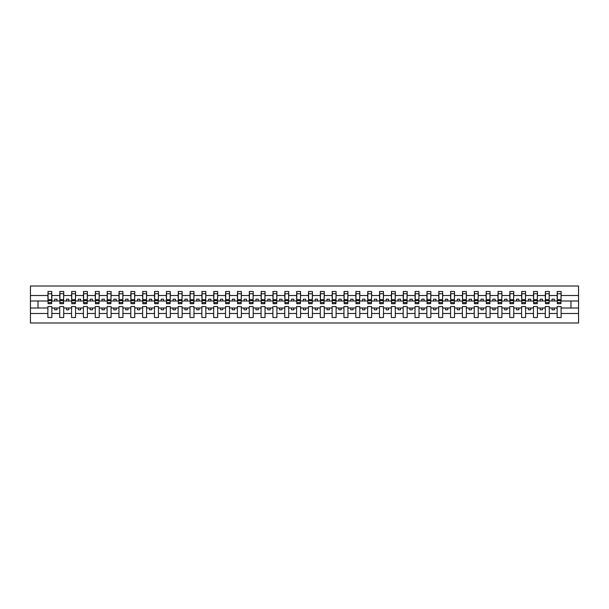 <?xml version="1.0" encoding="UTF-8"?>
<svg xmlns="http://www.w3.org/2000/svg" width="609" height="609" viewBox="0 0 609 609"><rect width="100%" height="100%" fill="white"/><g stroke="black" fill="none" stroke-linecap="round" stroke-linejoin="round"><path stroke-width="0.91" d="M557.136 313.475L549.272 313.475L549.272 306.586L545.291 306.586L545.291 313.475L537.427 313.475L537.427 306.586L533.454 306.586L533.454 313.475L525.59 313.475L525.59 306.586L521.609 306.586L521.609 313.475L513.745 313.475L513.745 306.586L509.763 306.586L509.763 313.475L501.9 313.475L501.9 306.586L497.918 306.586L497.918 313.475L490.055 313.475L490.055 306.586L486.081 306.586L486.081 313.475L478.217 313.475L478.217 306.586L474.236 306.586L474.236 313.475L466.372 313.475L466.372 306.586L462.391 306.586L462.391 313.475L454.527 313.475L454.527 306.586L450.546 306.586L450.546 313.475L442.682 313.475L442.682 306.586L438.708 306.586L438.708 313.475L430.845 313.475L430.845 306.586L426.863 306.586L426.863 313.475L419 313.475L419 306.586L415.018 306.586L415.018 313.475L407.155 313.475L407.155 306.586L403.173 306.586L403.173 313.475L395.31 313.475L395.31 306.586L391.336 306.586L391.336 313.475L383.472 313.475L383.472 306.586L379.491 306.586L379.491 313.475L371.627 313.475L371.627 306.586L367.646 306.586L367.646 313.475L359.782 313.475L359.782 306.586L355.801 306.586L355.801 313.475L347.937 313.475L347.937 306.586L343.963 306.586L343.963 313.475L336.099 313.475L336.099 306.586L332.118 306.586L332.118 313.475L324.254 313.475L324.254 306.586L320.273 306.586L320.273 313.475L312.409 313.475L312.409 306.586L308.436 306.586L308.436 313.475L300.564 313.475L300.564 306.586L296.591 306.586L296.591 313.475L288.727 313.475L288.727 306.586L284.746 306.586L284.746 313.475L276.882 313.475L276.882 306.586L272.901 306.586L272.901 313.475L265.037 313.475L265.037 306.586L261.063 306.586L261.063 313.475L253.199 313.475L253.199 306.586L249.218 306.586L249.218 313.475L241.354 313.475L241.354 306.586L237.373 306.586L237.373 313.475L229.509 313.475L229.509 306.586L225.528 306.586L225.528 313.475L217.664 313.475L217.664 306.586L213.69 306.586L213.69 313.475L205.827 313.475L205.827 306.586L201.845 306.586L201.845 313.475L193.982 313.475L193.982 306.586L190 306.586L190 313.475L182.137 313.475L182.137 306.586L178.155 306.586L178.155 313.475L170.292 313.475L170.292 306.586L166.318 306.586L166.318 313.475L158.454 313.475L158.454 306.586L154.473 306.586L154.473 313.475L146.609 313.475L146.609 306.586L142.628 306.586L142.628 313.475L134.764 313.475L134.764 306.586L130.783 306.586L130.783 313.475L122.919 313.475L122.919 306.586L118.945 306.586L118.945 313.475L111.082 313.475L111.082 306.586L107.1 306.586L107.1 313.475L99.237 313.475L99.237 306.586L95.255 306.586L95.255 313.475L87.391 313.475L87.391 306.586L83.41 306.586L83.41 313.475L75.546 313.475L75.546 306.586L71.573 306.586L71.573 313.475L63.709 313.475L63.709 306.586L59.728 306.586L59.728 313.475L51.864 313.475L51.864 306.586L47.883 306.586L47.883 313.475L30.45 313.475L30.45 322.976L578.55 322.976L578.55 313.475L561.117 313.475L561.117 317.525L557.136 317.525L557.136 308.009L552.02 308.009L552.02 309.806L554.388 309.806L554.388 308.009M561.117 313.475L561.117 306.586L557.136 306.586L557.136 308.009M545.291 313.475L545.291 317.525L549.272 317.525L549.272 313.475M533.454 313.475L533.454 317.525L537.427 317.525L537.427 313.475M521.609 313.475L521.609 317.525L525.59 317.525L525.59 313.475M509.763 313.475L509.763 317.525L513.745 317.525L513.745 313.475M497.918 313.475L497.918 317.525L501.9 317.525L501.9 313.475M486.081 313.475L486.081 317.525L490.055 317.525L490.055 313.475M474.236 313.475L474.236 317.525L478.217 317.525L478.217 313.475M462.391 313.475L462.391 317.525L466.372 317.525L466.372 313.475M450.546 313.475L450.546 317.525L454.527 317.525L454.527 313.475M438.708 313.475L438.708 317.525L442.682 317.525L442.682 313.475M426.863 313.475L426.863 317.525L430.845 317.525L430.845 313.475M415.018 313.475L415.018 317.525L419 317.525L419 313.475M403.173 313.475L403.173 317.525L407.155 317.525L407.155 313.475M391.336 313.475L391.336 317.525L395.31 317.525L395.31 313.475M379.491 313.475L379.491 317.525L383.472 317.525L383.472 313.475M367.646 313.475L367.646 317.525L371.627 317.525L371.627 313.475M355.801 313.475L355.801 317.525L359.782 317.525L359.782 313.475M343.963 313.475L343.963 317.525L347.937 317.525L347.937 313.475M332.118 313.475L332.118 317.525L336.099 317.525L336.099 313.475M320.273 313.475L320.273 317.525L324.254 317.525L324.254 313.475M308.436 313.475L308.436 317.525L312.409 317.525L312.409 313.475M296.591 313.475L296.591 317.525L300.564 317.525L300.564 313.475M284.746 313.475L284.746 317.525L288.727 317.525L288.727 313.475M272.901 313.475L272.901 317.525L276.882 317.525L276.882 313.475M261.063 313.475L261.063 317.525L265.037 317.525L265.037 313.475M249.218 313.475L249.218 317.525L253.199 317.525L253.199 313.475M237.373 313.475L237.373 317.525L241.354 317.525L241.354 313.475M225.528 313.475L225.528 317.525L229.509 317.525L229.509 313.475M213.69 313.475L213.69 317.525L217.664 317.525L217.664 313.475M201.845 313.475L201.845 317.525L205.827 317.525L205.827 313.475M190 313.475L190 317.525L193.982 317.525L193.982 313.475M178.155 313.475L178.155 317.525L182.137 317.525L182.137 313.475M166.318 313.475L166.318 317.525L170.292 317.525L170.292 313.475M154.473 313.475L154.473 317.525L158.454 317.525L158.454 313.475M142.628 313.475L142.628 317.525L146.609 317.525L146.609 313.475M130.783 313.475L130.783 317.525L134.764 317.525L134.764 313.475M118.945 313.475L118.945 317.525L122.919 317.525L122.919 313.475M107.1 313.475L107.1 317.525L111.082 317.525L111.082 313.475M95.255 313.475L95.255 317.525L99.237 317.525L99.237 313.475M83.41 313.475L83.41 317.525L87.391 317.525L87.391 313.475M71.573 313.475L71.573 317.525L75.546 317.525L75.546 313.475M59.728 313.475L59.728 317.525L63.709 317.525L63.709 313.475M557.326 302.589L560.927 302.589L560.927 303.693L557.326 303.693L557.326 291.475L557.136 295.525L549.272 295.525L549.082 302.414M557.326 302.414L557.136 295.525M545.481 302.589L549.082 302.589L549.082 303.693L545.481 303.693L545.481 291.475L545.291 295.525L537.427 295.525L537.245 302.414M545.481 302.414L545.291 295.525M533.644 302.589L537.245 302.589L537.245 303.693L533.644 303.693L533.644 291.475L533.454 295.525L525.59 295.525L525.4 302.414M533.644 302.414L533.454 295.525M521.799 302.589L525.4 302.589L525.4 303.693L521.799 303.693L521.799 291.475L521.609 295.525L513.745 295.525L513.554 302.414M521.799 302.414L521.609 295.525M509.954 302.589L513.554 302.589L513.554 303.693L509.954 303.693L509.954 291.475L509.763 295.525L501.9 295.525L501.709 302.414M509.954 302.414L509.763 295.525M498.109 302.589L501.709 302.589L501.709 303.693L498.109 303.693L498.109 291.475L497.918 295.525L490.055 295.525L489.872 302.414M498.109 302.414L497.918 295.525M486.271 302.589L489.872 302.589L489.872 303.693L486.271 303.693L486.271 291.475L486.081 295.525L478.217 295.525L478.027 302.414M486.271 302.414L486.081 295.525M474.426 302.589L478.027 302.589L478.027 303.693L474.426 303.693L474.426 291.475L474.236 295.525L466.372 295.525L466.182 302.414M474.426 302.414L474.236 295.525M462.581 302.589L466.182 302.589L466.182 303.693L462.581 303.693L462.581 291.475L462.391 295.525L454.527 295.525L454.337 302.414M462.581 302.414L462.391 295.525M450.736 302.589L454.337 302.589L454.337 303.693L450.736 303.693L450.736 291.475L450.546 295.525L442.682 295.525L442.499 302.414M450.736 302.414L450.546 295.525M438.899 302.589L442.499 302.589L442.499 303.693L438.899 303.693L438.899 291.475L438.708 295.525L430.845 295.525L430.654 302.414M438.899 302.414L438.708 295.525M427.054 302.589L430.654 302.589L430.654 303.693L427.054 303.693L427.054 291.475L426.863 295.525L419 295.525L418.809 302.414M427.054 302.414L426.863 295.525M415.209 302.589L418.809 302.589L418.809 303.693L415.209 303.693L415.209 291.475L415.018 295.525L407.155 295.525L406.964 302.414M415.209 302.414L415.018 295.525M403.364 302.589L406.964 302.589L406.964 303.693L403.364 303.693L403.364 291.475L403.173 295.525L395.31 295.525L395.127 302.414M403.364 302.414L403.173 295.525M391.526 302.589L395.127 302.589L395.127 303.693L391.526 303.693L391.526 291.475L391.336 295.525L383.472 295.525L383.282 302.414M391.526 302.414L391.336 295.525M379.681 302.589L383.282 302.589L383.282 303.693L379.681 303.693L379.681 291.475L379.491 295.525L371.627 295.525L371.437 302.414M379.681 302.414L379.491 295.525M367.836 302.589L371.437 302.589L371.437 303.693L367.836 303.693L367.836 291.475L367.646 295.525L359.782 295.525L359.592 302.414M367.836 302.414L367.646 295.525M355.991 302.589L359.592 302.589L359.592 303.693L355.991 303.693L355.991 291.475L355.801 295.525L347.937 295.525L347.754 302.414M355.991 302.414L355.801 295.525M344.154 302.589L347.754 302.589L347.754 303.693L344.154 303.693L344.154 291.475L343.963 295.525L336.099 295.525L335.909 302.414M344.154 302.414L343.963 295.525M332.308 302.589L335.909 302.589L335.909 303.693L332.308 303.693L332.308 291.475L332.118 295.525L324.254 295.525L324.064 302.414M332.308 302.414L332.118 295.525M320.463 302.589L324.064 302.589L324.064 303.693L320.463 303.693L320.463 291.475L320.273 295.525L312.409 295.525L312.219 302.414M320.463 302.414L320.273 295.525M308.618 302.589L312.219 302.589L312.219 303.693L308.618 303.693L308.618 291.475L308.436 295.525L300.564 295.525L300.382 302.414M308.618 302.414L308.436 295.525M296.781 302.589L300.382 302.589L300.382 303.693L296.781 303.693L296.781 291.475L296.591 295.525L288.727 295.525L288.537 302.414M296.781 302.414L296.591 295.525M284.936 302.589L288.537 302.589L288.537 303.693L284.936 303.693L284.936 291.475L284.746 295.525L276.882 295.525L276.692 302.414M284.936 302.414L284.746 295.525M273.091 302.589L276.692 302.589L276.692 303.693L273.091 303.693L273.091 291.475L272.901 295.525L265.037 295.525L264.846 302.414M273.091 302.414L272.901 295.525M261.246 302.589L264.846 302.589L264.846 303.693L261.246 303.693L261.246 291.475L261.063 295.525L253.199 295.525L253.009 302.414M261.246 302.414L261.063 295.525M249.408 302.589L253.009 302.589L253.009 303.693L249.408 303.693L249.408 291.475L249.218 295.525L241.354 295.525L241.164 302.414M249.408 302.414L249.218 295.525M237.563 302.589L241.164 302.589L241.164 303.693L237.563 303.693L237.563 291.475L237.373 295.525L229.509 295.525L229.319 302.414M237.563 302.414L237.373 295.525M225.718 302.589L229.319 302.589L229.319 303.693L225.718 303.693L225.718 291.475L225.528 295.525L217.664 295.525L217.474 302.414M225.718 302.414L225.528 295.525M213.873 302.589L217.474 302.589L217.474 303.693L213.873 303.693L213.873 291.475L213.69 295.525L205.827 295.525L205.636 302.414M213.873 302.414L213.69 295.525M202.036 302.589L205.636 302.589L205.636 303.693L202.036 303.693L202.036 291.475L201.845 295.525L193.982 295.525L193.791 302.414M202.036 302.414L201.845 295.525M190.191 302.589L193.791 302.589L193.791 303.693L190.191 303.693L190.191 291.475L190 295.525L182.137 295.525L181.946 302.414M190.191 302.414L190 295.525M178.346 302.589L181.946 302.589L181.946 303.693L178.346 303.693L178.346 291.475L178.155 295.525L170.292 295.525L170.101 302.414M178.346 302.414L178.155 295.525M166.501 302.589L170.101 302.589L170.101 303.693L166.501 303.693L166.501 291.475L166.318 295.525L158.454 295.525L158.264 302.414M166.501 302.414L166.318 295.525M154.663 302.589L158.264 302.589L158.264 303.693L154.663 303.693L154.663 291.475L154.473 295.525L146.609 295.525L146.419 302.414M154.663 302.414L154.473 295.525M142.818 302.589L146.419 302.589L146.419 303.693L142.818 303.693L142.818 291.475L142.628 295.525L134.764 295.525L134.574 302.414M142.818 302.414L142.628 295.525M130.973 302.589L134.574 302.589L134.574 303.693L130.973 303.693L130.973 291.475L130.783 295.525L122.919 295.525L122.729 302.414M130.973 302.414L130.783 295.525M119.128 302.589L122.729 302.589L122.729 303.693L119.128 303.693L119.128 291.475L118.945 295.525L111.082 295.525L110.891 302.414M119.128 302.414L118.945 295.525M107.291 302.589L110.891 302.589L110.891 303.693L107.291 303.693L107.291 291.475L107.1 295.525L99.237 295.525L99.046 302.414M107.291 302.414L107.1 295.525M95.446 302.589L99.046 302.589L99.046 303.693L95.446 303.693L95.446 291.475L95.255 295.525L87.391 295.525L87.201 302.414M95.446 302.414L95.255 295.525M83.6 302.589L87.201 302.589L87.201 303.693L83.6 303.693L83.6 291.475L83.41 295.525L75.546 295.525L75.356 302.414M83.6 302.414L83.41 295.525M71.755 302.589L75.356 302.589L75.356 303.693L71.755 303.693L71.755 291.475L71.573 295.525L63.709 295.525L63.519 302.414M71.755 302.414L71.573 295.525M59.918 302.589L63.519 302.589L63.519 303.693L59.918 303.693L59.918 291.475L59.728 295.525L51.864 295.525L51.674 291.475L51.674 303.693L48.073 303.693L48.073 300.633L51.674 300.633M59.918 302.414L59.728 295.525M47.883 313.475L47.883 317.525L51.864 317.525L51.864 313.475M48.073 300.633L48.073 291.475L47.883 295.525L30.45 295.525L30.45 286.024L578.55 286.024L578.55 295.525L561.117 295.525L560.927 302.414M48.073 302.414L47.883 295.525M557.136 291.475L561.117 291.475L561.117 295.525M545.291 291.475L549.272 291.475L549.272 295.525M533.454 291.475L537.427 291.475L537.427 295.525M521.609 291.475L525.59 291.475L525.59 295.525M509.763 291.475L513.745 291.475L513.745 295.525M497.918 291.475L501.9 291.475L501.9 295.525M486.081 291.475L490.055 291.475L490.055 295.525M474.236 291.475L478.217 291.475L478.217 295.525M462.391 291.475L466.372 291.475L466.372 295.525M450.546 291.475L454.527 291.475L454.527 295.525M438.708 291.475L442.682 291.475L442.682 295.525M426.863 291.475L430.845 291.475L430.845 295.525M415.018 291.475L419 291.475L419 295.525M403.173 291.475L407.155 291.475L407.155 295.525M391.336 291.475L395.31 291.475L395.31 295.525M379.491 291.475L383.472 291.475L383.472 295.525M367.646 291.475L371.627 291.475L371.627 295.525M355.801 291.475L359.782 291.475L359.782 295.525M343.963 291.475L347.937 291.475L347.937 295.525M332.118 291.475L336.099 291.475L336.099 295.525M320.273 291.475L324.254 291.475L324.254 295.525M308.436 291.475L312.409 291.475L312.409 295.525M296.591 291.475L300.564 291.475L300.564 295.525M284.746 291.475L288.727 291.475L288.727 295.525M272.901 291.475L276.882 291.475L276.882 295.525M261.063 291.475L265.037 291.475L265.037 295.525M249.218 291.475L253.199 291.475L253.199 295.525M237.373 291.475L241.354 291.475L241.354 295.525M225.528 291.475L229.509 291.475L229.509 295.525M213.69 291.475L217.664 291.475L217.664 295.525M201.845 291.475L205.827 291.475L205.827 295.525M190 291.475L193.982 291.475L193.982 295.525M178.155 291.475L182.137 291.475L182.137 295.525M166.318 291.475L170.292 291.475L170.292 295.525M154.473 291.475L158.454 291.475L158.454 295.525M142.628 291.475L146.609 291.475L146.609 295.525M130.783 291.475L134.764 291.475L134.764 295.525M118.945 291.475L122.919 291.475L122.919 295.525M107.1 291.475L111.082 291.475L111.082 295.525M95.255 291.475L99.237 291.475L99.237 295.525M83.41 291.475L87.391 291.475L87.391 295.525M71.573 291.475L75.546 291.475L75.546 295.525M59.728 291.475L63.709 291.475L63.709 295.525M47.883 291.475L51.864 291.475M552.02 308.009L549.272 308.009M557.136 300.991L554.388 300.991L554.388 299.194L552.02 299.194L552.02 300.991L549.272 300.991M552.02 300.991L554.388 300.991M542.55 309.806L542.55 308.009L540.175 308.009L540.175 309.806L542.55 309.806M540.175 308.009L537.427 308.009M545.291 308.009L542.55 308.009M545.291 300.991L542.55 300.991L542.55 299.194L540.175 299.194L540.175 300.991L537.427 300.991M540.175 300.991L542.55 300.991M530.705 309.806L530.705 308.009L528.338 308.009L528.338 309.806L530.705 309.806M528.338 308.009L525.59 308.009M533.454 308.009L530.705 308.009M533.454 300.991L530.705 300.991L530.705 299.194L528.338 299.194L528.338 300.991L525.59 300.991M528.338 300.991L530.705 300.991M518.86 309.806L518.86 308.009L516.493 308.009L516.493 309.806L518.86 309.806M516.493 308.009L513.745 308.009M521.609 308.009L518.86 308.009M521.609 300.991L518.86 300.991L518.86 299.194L516.493 299.194L516.493 300.991L513.745 300.991M516.493 300.991L518.86 300.991M507.015 309.806L507.015 308.009L504.648 308.009L504.648 309.806L507.015 309.806M504.648 308.009L501.9 308.009M509.763 308.009L507.015 308.009M509.763 300.991L507.015 300.991L507.015 299.194L504.648 299.194L504.648 300.991L501.9 300.991M504.648 300.991L507.015 300.991M495.178 309.806L495.178 308.009L492.803 308.009L492.803 309.806L495.178 309.806M492.803 308.009L490.055 308.009M497.918 308.009L495.178 308.009M497.918 300.991L495.178 300.991L495.178 299.194L492.803 299.194L492.803 300.991L490.055 300.991M492.803 300.991L495.178 300.991M483.333 309.806L483.333 308.009L480.965 308.009L480.965 309.806L483.333 309.806M480.965 308.009L478.217 308.009M486.081 308.009L483.333 308.009M486.081 300.991L483.333 300.991L483.333 299.194L480.965 299.194L480.965 300.991L478.217 300.991M480.965 300.991L483.333 300.991M471.488 309.806L471.488 308.009L469.12 308.009L469.12 309.806L471.488 309.806M469.12 308.009L466.372 308.009M474.236 308.009L471.488 308.009M474.236 300.991L471.488 300.991L471.488 299.194L469.12 299.194L469.12 300.991L466.372 300.991M469.12 300.991L471.488 300.991M459.643 309.806L459.643 308.009L457.275 308.009L457.275 309.806L459.643 309.806M457.275 308.009L454.527 308.009M462.391 308.009L459.643 308.009M462.391 300.991L459.643 300.991L459.643 299.194L457.275 299.194L457.275 300.991L454.527 300.991M457.275 300.991L459.643 300.991M447.805 309.806L447.805 308.009L445.43 308.009L445.43 309.806L447.805 309.806M445.43 308.009L442.682 308.009M450.546 308.009L447.805 308.009M450.546 300.991L447.805 300.991L447.805 299.194L445.43 299.194L445.43 300.991L442.682 300.991M445.43 300.991L447.805 300.991M435.96 309.806L435.96 308.009L433.593 308.009L433.593 309.806L435.96 309.806M433.593 308.009L430.845 308.009M438.708 308.009L435.96 308.009M438.708 300.991L435.96 300.991L435.96 299.194L433.593 299.194L433.593 300.991L430.845 300.991M433.593 300.991L435.96 300.991M424.115 309.806L424.115 308.009L421.748 308.009L421.748 309.806L424.115 309.806M421.748 308.009L419 308.009M426.863 308.009L424.115 308.009M426.863 300.991L424.115 300.991L424.115 299.194L421.748 299.194L421.748 300.991L419 300.991M421.748 300.991L424.115 300.991M412.27 309.806L412.27 308.009L409.903 308.009L409.903 309.806L412.27 309.806M409.903 308.009L407.155 308.009M415.018 308.009L412.27 308.009M415.018 300.991L412.27 300.991L412.27 299.194L409.903 299.194L409.903 300.991L407.155 300.991M409.903 300.991L412.27 300.991M400.433 309.806L400.433 308.009L398.058 308.009L398.058 309.806L400.433 309.806M398.058 308.009L395.31 308.009M403.173 308.009L400.433 308.009M403.173 300.991L400.433 300.991L400.433 299.194L398.058 299.194L398.058 300.991L395.31 300.991M398.058 300.991L400.433 300.991M388.588 309.806L388.588 308.009L386.22 308.009L386.22 309.806L388.588 309.806M386.22 308.009L383.472 308.009M391.336 308.009L388.588 308.009M391.336 300.991L388.588 300.991L388.588 299.194L386.22 299.194L386.22 300.991L383.472 300.991M386.22 300.991L388.588 300.991M376.743 309.806L376.743 308.009L374.375 308.009L374.375 309.806L376.743 309.806M374.375 308.009L371.627 308.009M379.491 308.009L376.743 308.009M379.491 300.991L376.743 300.991L376.743 299.194L374.375 299.194L374.375 300.991L371.627 300.991M374.375 300.991L376.743 300.991M364.898 309.806L364.898 308.009L362.53 308.009L362.53 309.806L364.898 309.806M362.53 308.009L359.782 308.009M367.646 308.009L364.898 308.009M367.646 300.991L364.898 300.991L364.898 299.194L362.53 299.194L362.53 300.991L359.782 300.991M362.53 300.991L364.898 300.991M353.06 309.806L353.06 308.009L350.685 308.009L350.685 309.806L353.06 309.806M350.685 308.009L347.937 308.009M355.801 308.009L353.06 308.009M355.801 300.991L353.06 300.991L353.06 299.194L350.685 299.194L350.685 300.991L347.937 300.991M350.685 300.991L353.06 300.991M341.215 309.806L341.215 308.009L338.848 308.009L338.848 309.806L341.215 309.806M338.848 308.009L336.099 308.009M343.963 308.009L341.215 308.009M343.963 300.991L341.215 300.991L341.215 299.194L338.848 299.194L338.848 300.991L336.099 300.991M338.848 300.991L341.215 300.991M329.37 309.806L329.37 308.009L327.003 308.009L327.003 309.806L329.37 309.806M327.003 308.009L324.254 308.009M332.118 308.009L329.37 308.009M332.118 300.991L329.37 300.991L329.37 299.194L327.003 299.194L327.003 300.991L324.254 300.991M327.003 300.991L329.37 300.991M317.525 309.806L317.525 308.009L315.157 308.009L315.157 309.806L317.525 309.806M315.157 308.009L312.409 308.009M320.273 308.009L317.525 308.009M320.273 300.991L317.525 300.991L317.525 299.194L315.157 299.194L315.157 300.991L312.409 300.991M315.157 300.991L317.525 300.991M305.688 309.806L305.688 308.009L303.312 308.009L303.312 309.806L305.688 309.806M303.312 308.009L300.564 308.009M308.436 308.009L305.688 308.009M308.436 300.991L305.688 300.991L305.688 299.194L303.312 299.194L303.312 300.991L300.564 300.991M303.312 300.991L305.688 300.991M293.842 309.806L293.842 308.009L291.475 308.009L291.475 309.806L293.842 309.806M291.475 308.009L288.727 308.009M296.591 308.009L293.842 308.009M296.591 300.991L293.842 300.991L293.842 299.194L291.475 299.194L291.475 300.991L288.727 300.991M291.475 300.991L293.842 300.991M281.997 309.806L281.997 308.009L279.63 308.009L279.63 309.806L281.997 309.806M279.63 308.009L276.882 308.009M284.746 308.009L281.997 308.009M284.746 300.991L281.997 300.991L281.997 299.194L279.63 299.194L279.63 300.991L276.882 300.991M279.63 300.991L281.997 300.991M270.152 309.806L270.152 308.009L267.785 308.009L267.785 309.806L270.152 309.806M267.785 308.009L265.037 308.009M272.901 308.009L270.152 308.009M272.901 300.991L270.152 300.991L270.152 299.194L267.785 299.194L267.785 300.991L265.037 300.991M267.785 300.991L270.152 300.991M258.315 309.806L258.315 308.009L255.94 308.009L255.94 309.806L258.315 309.806M255.94 308.009L253.199 308.009M261.063 308.009L258.315 308.009M261.063 300.991L258.315 300.991L258.315 299.194L255.94 299.194L255.94 300.991L253.199 300.991M255.94 300.991L258.315 300.991M246.47 309.806L246.47 308.009L244.102 308.009L244.102 309.806L246.47 309.806M244.102 308.009L241.354 308.009M249.218 308.009L246.47 308.009M249.218 300.991L246.47 300.991L246.47 299.194L244.102 299.194L244.102 300.991L241.354 300.991M244.102 300.991L246.47 300.991M234.625 309.806L234.625 308.009L232.257 308.009L232.257 309.806L234.625 309.806M232.257 308.009L229.509 308.009M237.373 308.009L234.625 308.009M237.373 300.991L234.625 300.991L234.625 299.194L232.257 299.194L232.257 300.991L229.509 300.991M232.257 300.991L234.625 300.991M222.78 309.806L222.78 308.009L220.412 308.009L220.412 309.806L222.78 309.806M220.412 308.009L217.664 308.009M225.528 308.009L222.78 308.009M225.528 300.991L222.78 300.991L222.78 299.194L220.412 299.194L220.412 300.991L217.664 300.991M220.412 300.991L222.78 300.991M210.942 309.806L210.942 308.009L208.567 308.009L208.567 309.806L210.942 309.806M208.567 308.009L205.827 308.009M213.69 308.009L210.942 308.009M213.69 300.991L210.942 300.991L210.942 299.194L208.567 299.194L208.567 300.991L205.827 300.991M208.567 300.991L210.942 300.991M199.097 309.806L199.097 308.009L196.73 308.009L196.73 309.806L199.097 309.806M196.73 308.009L193.982 308.009M201.845 308.009L199.097 308.009M201.845 300.991L199.097 300.991L199.097 299.194L196.73 299.194L196.73 300.991L193.982 300.991M196.73 300.991L199.097 300.991M187.252 309.806L187.252 308.009L184.885 308.009L184.885 309.806L187.252 309.806M184.885 308.009L182.137 308.009M190 308.009L187.252 308.009M190 300.991L187.252 300.991L187.252 299.194L184.885 299.194L184.885 300.991L182.137 300.991M184.885 300.991L187.252 300.991M175.407 309.806L175.407 308.009L173.04 308.009L173.04 309.806L175.407 309.806M173.04 308.009L170.292 308.009M178.155 308.009L175.407 308.009M178.155 300.991L175.407 300.991L175.407 299.194L173.04 299.194L173.04 300.991L170.292 300.991M173.04 300.991L175.407 300.991M163.57 309.806L163.57 308.009L161.195 308.009L161.195 309.806L163.57 309.806M161.195 308.009L158.454 308.009M166.318 308.009L163.57 308.009M166.318 300.991L163.57 300.991L163.57 299.194L161.195 299.194L161.195 300.991L158.454 300.991M161.195 300.991L163.57 300.991M151.725 309.806L151.725 308.009L149.357 308.009L149.357 309.806L151.725 309.806M149.357 308.009L146.609 308.009M154.473 308.009L151.725 308.009M154.473 300.991L151.725 300.991L151.725 299.194L149.357 299.194L149.357 300.991L146.609 300.991M149.357 300.991L151.725 300.991M139.88 309.806L139.88 308.009L137.512 308.009L137.512 309.806L139.88 309.806M137.512 308.009L134.764 308.009M142.628 308.009L139.88 308.009M142.628 300.991L139.88 300.991L139.88 299.194L137.512 299.194L137.512 300.991L134.764 300.991M137.512 300.991L139.88 300.991M128.035 309.806L128.035 308.009L125.667 308.009L125.667 309.806L128.035 309.806M125.667 308.009L122.919 308.009M130.783 308.009L128.035 308.009M130.783 300.991L128.035 300.991L128.035 299.194L125.667 299.194L125.667 300.991L122.919 300.991M125.667 300.991L128.035 300.991M116.197 309.806L116.197 308.009L113.822 308.009L113.822 309.806L116.197 309.806M113.822 308.009L111.082 308.009M118.945 308.009L116.197 308.009M118.945 300.991L116.197 300.991L116.197 299.194L113.822 299.194L113.822 300.991L111.082 300.991M113.822 300.991L116.197 300.991M104.352 309.806L104.352 308.009L101.985 308.009L101.985 309.806L104.352 309.806M101.985 308.009L99.237 308.009M107.1 308.009L104.352 308.009M107.1 300.991L104.352 300.991L104.352 299.194L101.985 299.194L101.985 300.991L99.237 300.991M101.985 300.991L104.352 300.991M92.507 309.806L92.507 308.009L90.14 308.009L90.14 309.806L92.507 309.806M90.14 308.009L87.391 308.009M95.255 308.009L92.507 308.009M95.255 300.991L92.507 300.991L92.507 299.194L90.14 299.194L90.14 300.991L87.391 300.991M90.14 300.991L92.507 300.991M80.662 309.806L80.662 308.009L78.295 308.009L78.295 309.806L80.662 309.806M78.295 308.009L75.546 308.009M83.41 308.009L80.662 308.009M83.41 300.991L80.662 300.991L80.662 299.194L78.295 299.194L78.295 300.991L75.546 300.991M78.295 300.991L80.662 300.991M68.825 309.806L68.825 308.009L66.45 308.009L66.45 309.806L68.825 309.806M66.45 308.009L63.709 308.009M71.573 308.009L68.825 308.009M71.573 300.991L68.825 300.991L68.825 299.194L66.45 299.194L66.45 300.991L63.709 300.991M66.45 300.991L68.825 300.991M56.98 309.806L56.98 308.009L54.612 308.009L54.612 309.806L56.98 309.806M54.612 308.009L51.864 308.009M59.728 308.009L56.98 308.009M59.728 300.991L56.98 300.991L56.98 299.194L54.612 299.194L54.612 300.991L51.864 300.991L51.864 295.525M54.612 300.991L56.98 300.991M51.864 300.991L51.674 302.414M47.883 308.009L30.45 308.009L30.45 295.525M30.45 313.475L30.45 308.009M47.883 300.991L30.45 300.991M578.55 313.475L578.55 295.525M38.032 308.009L38.032 300.991M578.55 300.991L570.968 300.991L570.968 308.009L561.117 308.009M578.55 308.009L570.968 308.009M570.968 300.991L561.117 300.991M48.073 299.704L51.674 299.704M63.709 291.475L63.519 302.589M59.918 300.633L63.519 300.633M59.918 299.704L63.519 299.704M75.546 291.475L75.356 302.589M71.755 300.633L75.356 300.633M71.755 299.704L75.356 299.704M87.391 291.475L87.201 302.589M83.6 300.633L87.201 300.633M83.6 299.704L87.201 299.704M99.237 291.475L99.046 302.589M95.446 300.633L99.046 300.633M95.446 299.704L99.046 299.704M111.082 291.475L110.891 302.589M107.291 300.633L110.891 300.633M107.291 299.704L110.891 299.704M122.919 291.475L122.729 302.589M119.128 300.633L122.729 300.633M119.128 299.704L122.729 299.704M134.764 291.475L134.574 302.589M130.973 300.633L134.574 300.633M130.973 299.704L134.574 299.704M146.609 291.475L146.419 302.589M142.818 300.633L146.419 300.633M142.818 299.704L146.419 299.704M158.454 291.475L158.264 302.589M154.663 300.633L158.264 300.633M154.663 299.704L158.264 299.704M170.292 291.475L170.101 302.589M166.501 300.633L170.101 300.633M166.501 299.704L170.101 299.704M182.137 291.475L181.946 302.589M178.346 300.633L181.946 300.633M178.346 299.704L181.946 299.704M193.982 291.475L193.791 302.589M190.191 300.633L193.791 300.633M190.191 299.704L193.791 299.704M205.827 291.475L205.636 302.589M202.036 300.633L205.636 300.633M202.036 299.704L205.636 299.704M217.664 291.475L217.474 302.589M213.873 300.633L217.474 300.633M213.873 299.704L217.474 299.704M229.509 291.475L229.319 302.589M225.718 300.633L229.319 300.633M225.718 299.704L229.319 299.704M241.354 291.475L241.164 302.589M237.563 300.633L241.164 300.633M237.563 299.704L241.164 299.704M253.199 291.475L253.009 302.589M249.408 300.633L253.009 300.633M249.408 299.704L253.009 299.704M265.037 291.475L264.846 302.589M261.246 300.633L264.846 300.633M261.246 299.704L264.846 299.704M276.882 291.475L276.692 302.589M273.091 300.633L276.692 300.633M273.091 299.704L276.692 299.704M288.727 291.475L288.537 302.589M284.936 300.633L288.537 300.633M284.936 299.704L288.537 299.704M300.564 291.475L300.382 302.589M296.781 300.633L300.382 300.633M296.781 299.704L300.382 299.704M312.409 291.475L312.219 302.589M308.618 300.633L312.219 300.633M308.618 299.704L312.219 299.704M324.254 291.475L324.064 302.589M320.463 300.633L324.064 300.633M320.463 299.704L324.064 299.704M336.099 291.475L335.909 302.589M332.308 300.633L335.909 300.633M332.308 299.704L335.909 299.704M347.937 291.475L347.754 302.589M344.154 300.633L347.754 300.633M344.154 299.704L347.754 299.704M359.782 291.475L359.592 302.589M355.991 300.633L359.592 300.633M355.991 299.704L359.592 299.704M371.627 291.475L371.437 302.589M367.836 300.633L371.437 300.633M367.836 299.704L371.437 299.704M383.472 291.475L383.282 302.589M379.681 300.633L383.282 300.633M379.681 299.704L383.282 299.704M395.31 291.475L395.127 302.589M391.526 300.633L395.127 300.633M391.526 299.704L395.127 299.704M407.155 291.475L406.964 302.589M403.364 300.633L406.964 300.633M403.364 299.704L406.964 299.704M419 291.475L418.809 302.589M415.209 300.633L418.809 300.633M415.209 299.704L418.809 299.704M430.845 291.475L430.654 302.589M427.054 300.633L430.654 300.633M427.054 299.704L430.654 299.704M442.682 291.475L442.499 302.589M438.899 300.633L442.499 300.633M438.899 299.704L442.499 299.704M454.527 291.475L454.337 302.589M450.736 300.633L454.337 300.633M450.736 299.704L454.337 299.704M466.372 291.475L466.182 302.589M462.581 300.633L466.182 300.633M462.581 299.704L466.182 299.704M478.217 291.475L478.027 302.589M474.426 300.633L478.027 300.633M474.426 299.704L478.027 299.704M490.055 291.475L489.872 302.589M486.271 300.633L489.872 300.633M486.271 299.704L489.872 299.704M501.9 291.475L501.709 302.589M498.109 300.633L501.709 300.633M498.109 299.704L501.709 299.704M513.745 291.475L513.554 302.589M509.954 300.633L513.554 300.633M509.954 299.704L513.554 299.704M525.59 291.475L525.4 302.589M521.799 300.633L525.4 300.633M521.799 299.704L525.4 299.704M537.427 291.475L537.245 302.589M533.644 300.633L537.245 300.633M533.644 299.704L537.245 299.704M549.272 291.475L549.082 302.589M545.481 300.633L549.082 300.633M545.481 299.704L549.082 299.704M561.117 291.475L560.927 302.589M557.326 300.633L560.927 300.633M557.326 299.704L560.927 299.704M48.073 302.589L51.674 302.589M48.073 293.751L51.674 293.751M59.918 293.751L63.519 293.751M71.755 293.751L75.356 293.751M83.6 293.751L87.201 293.751M95.446 293.751L99.046 293.751M107.291 293.751L110.891 293.751M119.128 293.751L122.729 293.751M130.973 293.751L134.574 293.751M142.818 293.751L146.419 293.751M154.663 293.751L158.264 293.751M166.501 293.751L170.101 293.751M178.346 293.751L181.946 293.751M190.191 293.751L193.791 293.751M202.036 293.751L205.636 293.751M213.873 293.751L217.474 293.751M225.718 293.751L229.319 293.751M237.563 293.751L241.164 293.751M249.408 293.751L253.009 293.751M261.246 293.751L264.846 293.751M273.091 293.751L276.692 293.751M284.936 293.751L288.537 293.751M296.781 293.751L300.382 293.751M308.618 293.751L312.219 293.751M320.463 293.751L324.064 293.751M332.308 293.751L335.909 293.751M344.154 293.751L347.754 293.751M355.991 293.751L359.592 293.751M367.836 293.751L371.437 293.751M379.681 293.751L383.282 293.751M391.526 293.751L395.127 293.751M403.364 293.751L406.964 293.751M415.209 293.751L418.809 293.751M427.054 293.751L430.654 293.751M438.899 293.751L442.499 293.751M450.736 293.751L454.337 293.751M462.581 293.751L466.182 293.751M474.426 293.751L478.027 293.751M486.271 293.751L489.872 293.751M498.109 293.751L501.709 293.751M509.954 293.751L513.554 293.751M521.799 293.751L525.4 293.751M533.644 293.751L537.245 293.751M545.481 293.751L549.082 293.751M557.326 293.751L560.927 293.751"/></g></svg>
